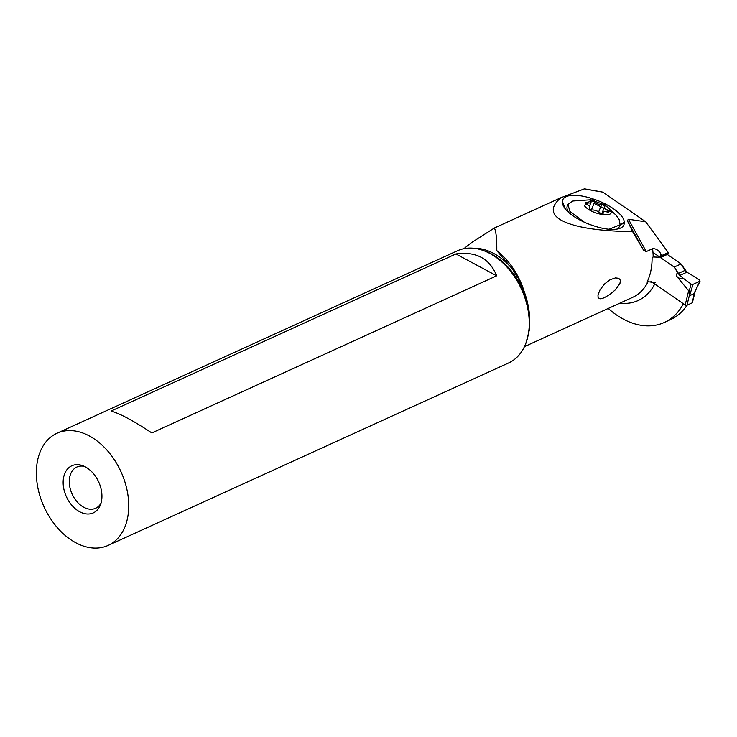 <?xml version="1.0" encoding="UTF-8"?>
<svg xmlns="http://www.w3.org/2000/svg" width="737" height="737" viewBox="0 0 737 737"><rect width="100%" height="100%" fill="white"/><g stroke="black" fill="none" stroke-linecap="round" stroke-linejoin="round"><path stroke-width="1.11" d="M650.937 281.276L685.18 304.989A1.299 0.709 13.8 0 0 686.967 305.247L692.107 302.898A1.299 0.709 13.8 0 0 692.43 302.557L695.138 291.53M685.078 270.378L686.902 272.193A53.718 29.508 13.8 0 0 690.993 274.551A53.718 29.508 -166.2 0 1 686.902 272.193L681.025 263.947L674.171 267.07L652.964 252.386L674.171 267.07L679.836 275.417A53.718 29.508 -166.2 0 1 683.088 278.144A53.718 29.508 13.8 0 0 679.836 275.417L678.187 273.51L685.078 270.378L681.025 263.947L667.307 254.44L681.025 263.947M691.131 284.095L692.964 284.381L691.131 284.095L683.088 278.144L691.131 284.095L688.948 291.751L689.648 295.611L688.662 290.765L676.363 275.878L677.303 272.064L678.187 273.51M689.648 295.611L692.964 284.381L699.818 281.258L699.699 280.189L690.993 274.551L699.699 280.189L699.818 281.258L699.699 280.189M694.908 292.027L693.932 293.731L689.758 295.638M700.095 281.037L694.07 293.602M683.088 278.144C680.61 279.056 678.372 278.3 676.363 275.878M683.383 303.745A78.251 53.663 65.5 0 1 664.277 322.484A78.251 53.663 65.5 0 1 623.262 319.084A78.251 53.663 65.5 0 1 608.246 308.453M655.331 282.759L648.09 281.681L647.022 282.17A61.484 42.166 -114.5 0 0 651.6 266.343A61.484 42.166 -114.5 0 0 652.088 257.48L653.185 256.983A61.484 42.166 -114.5 0 0 652.586 248.701L646.248 251.584L628.468 219.267L645.667 221.782L602.848 192.127L585.178 188.948M602.848 192.127L584.257 188.893L560.903 197.7C551.359 205.872 550.769 212.947 559.143 218.935C571.239 226.784 595.745 231.05 632.668 231.713L643.687 250.396L646.248 251.584M560.903 197.7L494.416 227.991L471.302 242.74M473.928 248.286A59.467 40.784 65.5 0 1 512.547 269.235L496.775 250.598C496.922 239.341 496.139 231.805 494.416 227.991M600.056 289.834L597.974 294.855L598.094 297.822L600.646 298.835L603.944 297.877L610.015 294.367L615.727 289.503L619.964 283.367L620.342 280.585L619.808 279.295L618.463 278.264L615.487 277.913L610.098 279.719L604.561 283.957L600.056 289.834M664.277 322.484L670.486 319.646A78.251 53.663 -114.5 0 0 687.05 305.21M652.586 248.701C655.525 248.47 658.113 249.907 660.334 253.012L661.909 256.043A3.234 2.22 65.5 0 1 660.914 257.37L667.132 254.532A3.234 2.22 -114.5 0 0 668.127 253.215L668.293 252.542L645.667 221.782M658.648 257.176L653.185 256.983M668.293 252.542L662.075 255.37M643.687 250.396L627.27 220.566L628.468 219.267M627.27 220.566L632.668 231.713M624.23 223.136L624.248 222.353A31.921 12.16 21.8 0 0 594.437 199.395L592.612 198.778A31.921 12.16 21.8 0 0 562.451 201.579L562.442 202.371A31.921 12.16 21.8 0 0 563.05 205.245A31.921 12.16 21.8 0 0 592.244 225.329L594.068 225.946A31.921 12.16 21.8 0 0 620.508 228.074A31.921 12.16 21.8 0 0 624.23 223.136L609.038 229.253M584.257 188.893L585.086 188.93M512.547 269.235L518.111 278.116C524.422 289.696 528.226 301.93 529.507 314.81A60.075 41.198 -114.5 0 0 484.366 250.866L482.551 250.239A61.65 42.276 -114.5 0 0 457.502 250.746L56.989 433.245A61.65 42.276 65.5 0 1 107.298 450.51A61.65 42.276 65.5 0 1 128.238 513.855A61.65 42.276 65.5 0 1 108.109 545.444A61.65 42.276 65.5 0 1 57.79 528.171A61.65 42.276 65.5 0 1 36.85 464.835A61.65 42.276 65.5 0 1 56.989 433.245M525.914 343.202L529.323 330.093L529.507 314.81M108.109 545.444L508.622 362.945A61.65 42.276 -114.5 0 0 525.444 344.382A61.65 42.276 -114.5 0 0 528.761 331.355A61.65 42.276 -114.5 0 0 482.551 250.239M63.354 479.05A25.887 17.752 -114.5 0 0 77.228 510.234A25.887 17.752 -114.5 0 0 100.343 505.103A25.887 17.752 -114.5 0 0 101.734 499.631A25.887 17.752 -114.5 0 0 82.332 465.572A25.887 17.752 -114.5 0 0 63.354 479.05M111.066 411.071C119.919 413.512 133.508 420.799 151.831 432.932L496.674 275.813C489.7 258.512 476.111 251.225 455.908 253.943L111.066 411.071M496.674 275.813L455.908 253.943M84.267 466.346A22.654 15.532 -114.5 0 0 76.869 467.037A22.654 15.532 -114.5 0 0 69.462 478.645A22.654 15.532 -114.5 0 0 77.164 501.915A22.654 15.532 -114.5 0 0 95.653 508.263A22.654 15.532 -114.5 0 0 101.024 503.131M604.93 204.978L609.812 209.105C617.799 218.778 591.258 215.112 584.33 205.586L591.304 199.92L604.93 204.978L616.141 215.241L619.172 219.617L620.241 225.236M584.303 222.196L569.977 211.519L567.905 204.462L572.594 201.017L590.503 199.791L593.009 200.215M617.984 228.885L620.222 225.292M567.923 204.407L567.26 206.074A28.153 10.723 21.8 0 0 567.941 211.104A28.153 10.723 21.8 0 0 568.89 212.615M594.022 203.412L611.037 211.749M589.48 208.635A2.137 0.811 21.8 0 0 592.594 209.981A5.26 1.999 -158.2 0 1 599.586 212.615A2.137 0.811 21.8 0 0 601.668 213.601A2.137 0.811 21.8 0 0 603.133 213.38A2.137 0.811 21.8 0 0 603.124 213.104A5.26 1.999 -158.2 0 1 603.106 212.422A5.26 1.999 -158.2 0 1 607.214 212.007A2.137 0.811 21.8 0 0 608.891 211.832A2.137 0.811 21.8 0 0 608.734 211.298A2.137 0.811 21.8 0 0 607.601 210.469A5.26 1.999 -158.2 0 1 604.81 208.414A5.26 1.999 -158.2 0 1 604.432 207.088A5.26 1.999 -158.2 0 1 604.699 206.738A2.137 0.811 21.8 0 0 604.81 206.59A2.137 0.811 21.8 0 0 604.653 206.047A2.137 0.811 21.8 0 0 601.549 204.702A5.26 1.999 -158.2 0 1 594.556 202.076A2.137 0.811 21.8 0 0 592.465 201.09A2.137 0.811 21.8 0 0 591.01 201.302A2.137 0.811 21.8 0 0 591.019 201.588A5.26 1.999 -158.2 0 1 591.028 202.27A5.26 1.999 -158.2 0 1 586.919 202.684A2.137 0.811 21.8 0 0 585.252 202.85A2.137 0.811 21.8 0 0 585.408 203.394A2.137 0.811 21.8 0 0 586.541 204.223A5.26 1.999 -158.2 0 1 589.324 206.277A5.26 1.999 -158.2 0 1 589.711 207.604A5.26 1.999 -158.2 0 1 589.434 207.954A2.137 0.811 21.8 0 0 589.324 208.101A2.137 0.811 21.8 0 0 589.48 208.635M674.171 267.07L677.303 272.064M692.964 284.381L699.818 281.258L693.932 293.731M685.18 304.989L688.662 290.765M686.902 272.193L679.836 275.417M692.107 302.898L694.632 292.626M689.482 294.975L686.967 305.247M619.946 303.128A66.662 45.722 -114.5 0 0 654.769 283.929M524.458 346.639L632.595 297.361A61.484 42.166 -114.5 0 0 648.09 281.681M496.775 250.598A61.484 42.166 65.5 0 1 524.2 291.548M660.481 257.489A66.662 45.722 -114.5 0 0 660.334 253.012M661.909 256.043L668.127 253.215M594.123 200.464L594.437 199.395M624.248 222.353L620.471 224.334M564.754 208.193L562.442 202.371M562.451 201.579L565.408 209.05M592.612 198.778L592.244 200.068M603.124 213.104L602.93 213.583M586.919 202.684L586.348 204.121M594.556 202.076L591.47 209.805M601.549 204.702L598.665 211.924M607.601 210.469L607.002 211.952M463.868 248.691L472.445 241.828M526.163 342.613L525.444 344.382M568.623 212.376L567.941 211.104M589.37 208.46L589.711 207.604M589.397 206.369L591.028 202.27M601.816 213.629L604.432 207.088M602.608 213.675L603.106 212.422"/></g></svg>
